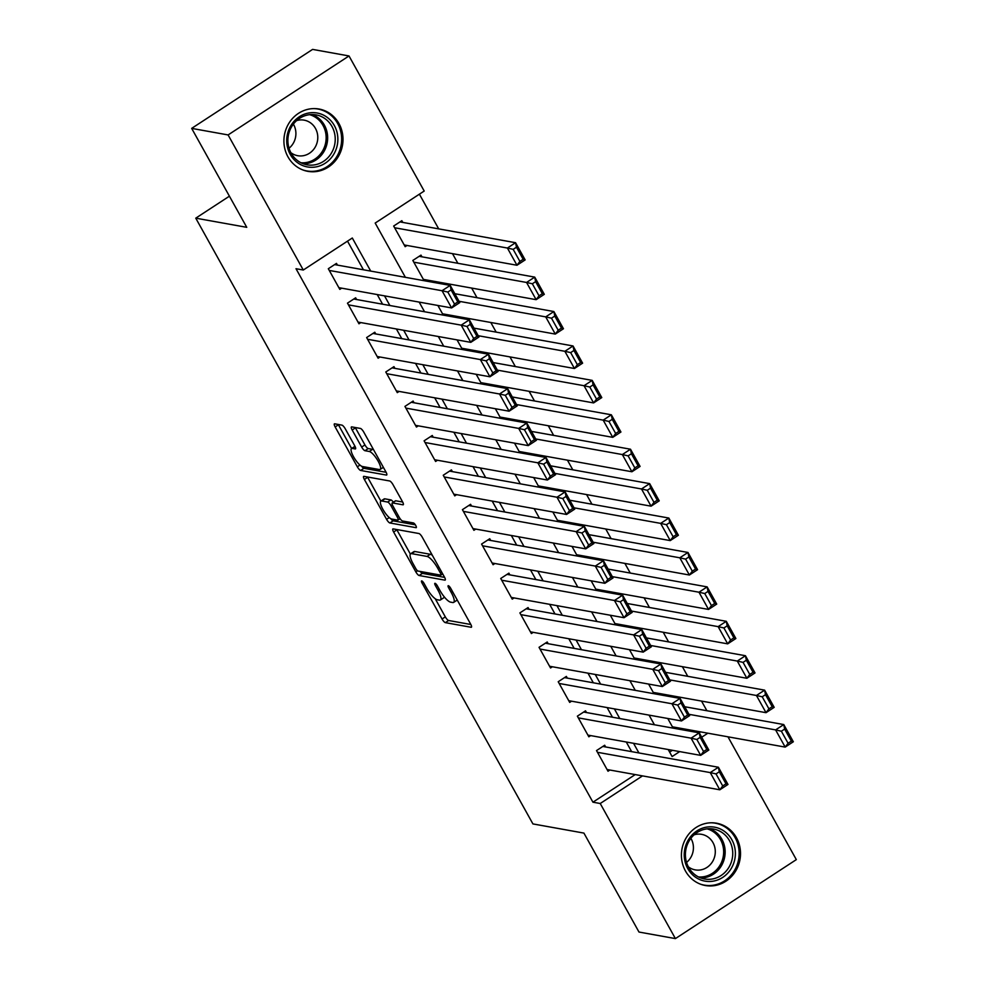 <?xml version="1.0" encoding="UTF-8"?>
<svg xmlns="http://www.w3.org/2000/svg" width="988" height="988" viewBox="0 0 988 988"><rect width="100%" height="100%" fill="white"/><g stroke="black" fill="none" stroke-linecap="round" stroke-linejoin="round"><path stroke-width="1.48" d="M421.753 580.919A2.791 0.766 -123.2 0 0 421.543 580.956A2.791 0.766 -123.2 0 0 422.074 583.105L442.056 619.007A3.989 1.087 -123.2 0 0 445.366 622.638L471.103 627.269A3.989 1.087 -123.2 0 0 471.4 627.232A3.989 1.087 -123.2 0 0 470.659 624.144L450.676 588.255A2.791 0.766 -123.2 0 0 448.354 585.711A2.791 0.766 -123.2 0 0 448.144 585.736A2.791 0.766 -123.2 0 0 448.676 587.897L451.257 592.541A12.745 3.495 -123.2 0 1 453.653 602.384A12.745 3.495 -123.2 0 1 452.702 602.532L450.553 602.137A12.745 3.495 -123.2 0 1 439.956 590.503L437.375 585.859A2.791 0.766 -123.2 0 0 435.053 583.315A2.791 0.766 -123.2 0 0 434.844 583.34A2.791 0.766 -123.2 0 0 435.375 585.501L437.956 590.145A12.745 3.495 -123.2 0 1 440.352 600A12.745 3.495 -123.2 0 1 439.401 600.136L437.252 599.753A12.745 3.495 -123.2 0 1 426.655 588.119L424.074 583.463A2.791 0.766 -123.2 0 0 421.753 580.919M338.946 123.537A31.653 29.479 -79.8 0 1 337.575 157.784A31.653 29.479 -79.8 0 1 307.848 171.344A31.653 29.479 -79.8 0 1 287.965 156.833A31.653 29.479 -79.8 0 1 289.336 122.586A31.653 29.479 -79.8 0 1 319.062 109.026A31.653 29.479 -79.8 0 1 338.946 123.537M736.455 837.713A31.653 29.479 -79.8 0 1 735.084 871.959A31.653 29.479 -79.8 0 1 705.358 885.52A31.653 29.479 -79.8 0 1 685.474 871.021A31.653 29.479 -79.8 0 1 686.845 836.774A31.653 29.479 -79.8 0 1 716.572 823.214A31.653 29.479 -79.8 0 1 736.455 837.713M345.232 428.755A3.989 1.087 -123.2 0 0 341.922 425.124L334.697 423.815A3.989 1.087 -123.2 0 0 334.401 423.864A3.989 1.087 -123.2 0 0 335.154 426.94L357.335 466.805A3.989 1.087 -123.2 0 0 360.645 470.449L386.394 475.067A3.989 1.087 -123.2 0 0 386.691 475.03A3.989 1.087 -123.2 0 0 385.938 471.955L363.757 432.089A3.989 1.087 -123.2 0 0 360.447 428.446L351.716 426.878A3.989 1.087 -123.2 0 0 351.419 426.927A3.989 1.087 -123.2 0 0 352.173 430.002L361.67 447.07A3.989 1.087 -123.2 0 0 364.98 450.701L369.302 451.479A10.658 2.915 -123.2 0 1 377.49 460.062A10.658 2.915 -123.2 0 1 380.158 469.436A10.658 2.915 -123.2 0 1 379.367 469.547L362.411 466.509A10.658 2.915 -123.2 0 1 354.223 457.926A10.658 2.915 -123.2 0 1 351.555 448.54A10.658 2.915 -123.2 0 1 352.358 448.429L355.174 448.935A3.989 1.087 -123.2 0 0 355.482 448.898A3.989 1.087 -123.2 0 0 354.729 445.81L345.232 428.755M727.971 736.813L796.328 859.622L675.409 938.6L638.989 932.042L583.92 833.094L532.927 823.918L195.76 218.163L246.753 227.326L191.672 128.378L228.092 134.936L349.011 55.958L424.198 191.042L375.181 223.066L405.389 277.332M675.409 938.6L600.222 803.503L642.509 775.889M370.722 271.095L352.308 238.009L303.291 270.02L296.005 268.711L592.936 802.194L600.222 803.503M303.291 270.02L228.092 134.936M393.187 528.889A3.989 1.087 -123.2 0 0 392.878 528.926A3.989 1.087 -123.2 0 0 393.632 532.013L415.825 571.879A3.989 1.087 -123.2 0 0 419.134 575.51L444.872 580.141A3.989 1.087 -123.2 0 0 445.168 580.092A3.989 1.087 -123.2 0 0 444.427 577.017L422.234 537.151A3.989 1.087 -123.2 0 0 418.924 533.52L393.187 528.889M386.58 519.342L364.387 479.476A3.989 1.087 -123.2 0 1 363.646 476.401A3.989 1.087 -123.2 0 1 363.942 476.352L389.68 480.983A3.989 1.087 -123.2 0 1 392.989 484.626L402.486 501.682A3.989 1.087 -123.2 0 1 403.24 504.757A3.989 1.087 -123.2 0 1 402.943 504.806L392.495 502.929A3.989 1.087 -123.2 0 0 392.199 502.966A3.989 1.087 -123.2 0 0 392.952 506.041L399.251 517.366A3.989 1.087 -123.2 0 0 402.561 520.997L413.429 522.948A2.791 0.766 -123.2 0 1 415.578 525.196A2.791 0.766 -123.2 0 1 416.269 527.654A2.791 0.766 -123.2 0 1 416.059 527.678L389.889 522.973A3.989 1.087 -123.2 0 1 386.58 519.342L389.26 517.589M402.808 222.424L401.844 220.695L393.669 226.03L405.166 246.679L407.031 245.469M421.962 256.843L420.999 255.114L412.836 260.449L424.099 280.691M605.644 746.965L604.681 745.248L596.517 750.584L608.015 771.233L609.868 770.023M586.489 712.546L585.526 710.829L577.363 716.164L588.848 736.813L590.713 735.603M567.334 678.126L566.371 676.41L558.208 681.745L569.693 702.394L571.558 701.184M548.167 643.707L547.216 641.99L539.04 647.325L550.538 667.974L552.403 666.764M529.012 609.3L528.061 607.571L519.886 612.906L531.383 633.555L533.236 632.345M509.857 574.88L508.906 573.151L500.731 578.486L512.229 599.136L514.081 597.925M490.703 540.461L489.739 538.732L481.576 544.067L493.074 564.728L494.926 563.506M471.548 506.041L470.584 504.312L462.421 509.66L473.907 530.309L475.771 529.086M452.393 471.622L451.43 469.893L443.254 475.24L454.752 495.89L456.617 494.667M433.226 437.202L432.275 435.486L424.099 440.821L435.597 461.47L437.462 460.26M414.071 402.783L413.12 401.066L404.944 406.401L416.442 427.051L418.295 425.84M394.916 368.363L393.953 366.647L385.789 371.982L397.287 392.631L399.14 391.421M375.761 333.944L374.798 332.227L366.634 337.563L378.12 358.212L379.985 357.001M356.606 299.525L355.643 297.808L347.48 303.143L358.965 323.792L360.83 322.582M592.936 802.194L635.222 774.58M631.641 751.646L626.269 742M612.486 717.226L607.114 707.581M593.331 682.807L587.959 673.161M574.164 648.387L568.804 638.742M555.009 613.968L549.637 604.323M535.854 579.548L530.482 569.903M516.699 545.129L511.327 535.484M497.544 510.71L492.172 501.064M478.377 476.29L473.017 466.645M459.222 441.883L453.863 432.238M440.068 407.464L434.695 397.818M420.913 373.044L415.54 363.399M401.758 338.625L396.386 328.979M382.603 304.205L377.231 294.56M363.436 269.786L347.504 241.146M337.439 265.105L336.488 263.388L328.312 268.724L339.81 289.373L341.675 288.163M706.902 710.73L701.529 701.085M687.747 676.311L682.375 666.665M668.58 641.891L663.22 632.246M649.425 607.484L644.065 597.826M630.27 573.065L624.898 563.419M611.115 538.645L605.743 529M591.96 504.226L586.588 494.58M572.805 469.806L567.433 460.161M553.638 435.387L548.278 425.742M534.483 400.967L529.123 391.322M515.328 366.548L509.956 356.903M496.174 332.129L490.801 322.483M477.019 297.709L471.647 288.064M457.864 263.29L452.492 253.644M438.697 228.87L419.394 194.179M669.642 752.103L672.396 750.3M699.158 732.812L700.578 731.886M675.224 727.329L673.804 728.255M667.777 718.486L673.137 728.131M656.069 692.909L654.649 693.835M648.61 684.067L653.982 693.712M636.914 658.49L635.494 659.416M629.455 649.647L634.827 659.305M617.759 624.07L616.339 624.996M610.3 615.24L615.672 624.885M598.592 589.651L597.172 590.577M591.145 580.821L596.517 590.466M579.437 555.231L578.017 556.158M571.99 546.401L577.35 556.046M560.282 520.812L558.862 521.75M552.835 511.982L558.195 521.627M541.128 486.405L539.707 487.331M533.668 477.562L539.04 487.208M521.973 451.985L520.553 452.912M514.513 443.143L519.886 452.788M502.818 417.566L501.398 418.492M495.359 408.723L500.731 418.369M483.651 383.146L482.23 384.073M476.204 374.304L481.576 383.949M464.496 348.727L463.076 349.653M457.049 339.884L462.409 349.53M445.341 314.308L443.921 315.234M437.882 305.465L443.254 315.11M426.186 279.888L424.766 280.814M229.414 196.18L195.76 218.163M191.672 128.378L312.591 49.4L349.011 55.958M668.221 749.546L672.112 756.549L679.682 751.609M701.702 737.221L707.865 733.195M419.171 302.106L424.544 311.751M438.339 336.525L443.698 346.171M457.493 370.945L462.853 380.59M476.648 405.364L482.021 415.009M495.803 439.771L501.175 449.429M514.958 474.191L520.33 483.836M534.113 508.61L539.485 518.255M553.28 543.029L558.64 552.675M572.435 577.449L577.795 587.094M591.59 611.868L596.962 621.514M610.745 646.288L616.117 655.933M629.899 680.707L635.272 690.353M649.054 715.127L654.427 724.772M638.927 752.955L633.555 743.309M619.772 718.535L614.4 708.89M600.605 684.116L595.245 674.471M581.45 649.696L576.09 640.051M562.296 615.277L556.923 605.632M543.141 580.858L537.768 571.212M523.986 546.438L518.614 536.793M504.831 512.031L499.459 502.373M485.664 477.612L480.304 467.966M466.509 443.192L461.137 433.547M447.354 408.773L441.982 399.127M428.199 374.353L422.827 364.708M409.044 339.934L403.672 330.288M389.877 305.514L384.517 295.869M440.352 600L443.624 597.864A12.745 3.495 -123.2 0 0 444.18 596.777M453.653 602.384L456.925 600.247A12.745 3.495 -123.2 0 0 457.197 599.975M435.239 598.753L445.316 616.87A3.989 1.087 -123.2 0 0 448.626 620.501L470.844 624.502M420.209 571.447A3.989 1.087 -123.2 0 0 422.395 573.373L444.612 577.375M396.707 529.519A3.989 1.087 -123.2 0 0 396.904 529.877L410.353 554.046M415.75 568.52A2.791 0.766 -123.2 0 0 418.072 571.064L440.66 575.127A2.791 0.766 -123.2 0 0 440.87 575.102A2.791 0.766 -123.2 0 0 440.352 572.941L437.622 568.051A12.745 3.495 -123.2 0 0 427.026 556.417L411.588 553.638A12.745 3.495 -123.2 0 0 410.638 553.774A12.745 3.495 -123.2 0 0 413.033 563.617L415.75 568.52M432.324 555.281A12.745 3.495 -123.2 0 0 430.299 554.28L427.026 556.417M410.638 553.774L413.898 551.637A12.745 3.495 -123.2 0 1 414.849 551.502L430.299 554.28M400.103 518.712L397.991 520.083A3.989 1.087 -123.2 0 1 397.695 520.12L391.73 519.046A10.658 2.915 -123.2 0 1 383.542 510.475A10.658 2.915 -123.2 0 1 380.874 501.089L384.134 498.952A10.658 2.915 -123.2 0 1 384.937 498.841L381.664 500.978A10.658 2.915 -123.2 0 0 380.874 501.089L367.66 477.34L364.387 479.476M402.672 502.028L395.768 500.793A3.989 1.087 -123.2 0 0 395.472 500.83L392.199 502.966M415.343 524.826L393.162 520.837L389.889 522.973M397.991 520.083A3.989 1.087 -123.2 0 0 397.25 517.008L390.952 505.683A3.989 1.087 -123.2 0 0 387.642 502.052L381.664 500.978M393.36 502.213A3.989 1.087 -123.2 0 0 390.902 499.916L387.642 502.052M384.937 498.841L390.902 499.916M390.816 518.7A3.989 1.087 -123.2 0 0 393.162 520.837M355.001 446.329A10.658 2.915 -123.2 0 0 354.828 446.415L351.555 448.54M373.575 449.738A10.658 2.915 -123.2 0 0 372.575 449.342L369.302 451.479M355.248 427.52A3.989 1.087 -123.2 0 0 355.433 427.866L364.93 444.933A3.989 1.087 -123.2 0 0 368.24 448.564L372.575 449.342M361.596 466.213A3.989 1.087 -123.2 0 0 363.917 468.312L386.135 472.301M338.229 424.457A3.989 1.087 -123.2 0 0 338.415 424.803L351.617 448.515M688.945 714.312L775.592 729.897L783.768 724.562L793.339 741.766L785.176 747.101L672.408 726.822M684.733 706.741L783.768 724.562L784.645 729.082L781.372 731.219L788.078 743.26L791.351 741.136L784.645 729.082M788.078 743.26L785.176 747.101L775.592 729.897L781.372 731.219M791.351 741.136L793.339 741.766M597.468 752.3L710.236 772.591L718.412 767.256L602.828 746.459M719.289 771.776L718.412 767.256L727.983 784.46L719.82 789.795L710.236 772.591L716.016 773.913L722.722 785.954L725.995 783.817L719.289 771.776L716.016 773.913M607.052 769.516L719.82 789.795L722.722 785.954M727.983 784.46L725.995 783.817M731.861 839.751A27.392 25.503 -79.8 0 1 722.734 877.393A27.392 25.503 -79.8 0 1 687.747 868.563A27.392 25.503 -79.8 0 1 696.873 830.92A27.392 25.503 -79.8 0 1 731.861 839.751M688.648 867.365A25.367 23.613 100.2 0 0 704.58 878.987A25.367 23.613 100.2 0 0 728.403 868.131A25.367 23.613 100.2 0 0 729.49 840.689A25.367 23.613 100.2 0 0 713.558 829.056A25.367 23.613 100.2 0 0 689.748 839.924A25.367 23.613 100.2 0 0 688.648 867.365M690.884 838.306A18.056 16.821 -79.8 0 1 691.106 838.676A18.056 16.821 -79.8 0 1 686.549 862.425M688.352 866.822A18.056 16.821 100.2 0 0 695.243 869.885A18.056 16.821 100.2 0 0 712.2 862.154A18.056 16.821 100.2 0 0 712.978 842.616A18.056 16.821 100.2 0 0 701.628 834.341A18.056 16.821 100.2 0 0 694.107 834.811M700.257 884.087A31.455 29.282 100.2 0 0 704.234 885.112A31.455 29.282 100.2 0 0 733.763 871.638A31.455 29.282 100.2 0 0 735.121 837.614A31.455 29.282 100.2 0 0 715.374 823.202A31.455 29.282 100.2 0 0 711.286 822.782M334.524 152.893A27.392 25.503 -79.8 0 1 299.66 164.07A27.392 25.503 -79.8 0 1 290.064 127.057A27.392 25.503 -79.8 0 1 324.929 115.88A27.392 25.503 -79.8 0 1 334.524 152.893M290.978 127.884A25.367 23.613 100.2 0 0 307.07 164.811A25.367 23.613 100.2 0 0 332.141 151.806A25.367 23.613 100.2 0 0 316.049 114.88A25.367 23.613 100.2 0 0 290.978 127.884M293.374 124.13A18.056 16.821 -79.8 0 1 293.708 142.507A18.056 16.821 -79.8 0 1 289.039 148.237M290.843 152.634A18.056 16.821 100.2 0 0 297.734 155.709A18.056 16.821 100.2 0 0 315.58 146.446A18.056 16.821 100.2 0 0 304.131 120.153A18.056 16.821 100.2 0 0 296.598 120.635M302.748 169.899A31.455 29.282 100.2 0 0 306.725 170.936A31.455 29.282 100.2 0 0 337.81 154.807A31.455 29.282 100.2 0 0 317.864 109.013A31.455 29.282 100.2 0 0 313.776 108.594M669.79 679.892L756.438 695.478L764.613 690.143L774.184 707.346L766.021 712.681L653.253 692.403M665.579 672.334L764.613 690.143L765.49 694.663L762.217 696.799L768.923 708.841L772.196 706.716L765.49 694.663M768.923 708.841L766.021 712.681L756.438 695.478L762.217 696.799M772.196 706.716L774.184 707.346M650.623 645.473L737.283 661.058L745.446 655.723L755.03 672.927L746.866 678.274L634.098 657.983M646.424 637.915L745.446 655.723L746.335 660.243L743.062 662.38L749.769 674.434L753.041 672.297L746.335 660.243M749.769 674.434L746.866 678.274L737.283 661.058L743.062 662.38M753.041 672.297L755.03 672.927M631.468 611.053L718.128 626.639L726.291 621.304L735.875 638.52L727.699 643.855L614.944 623.564M627.257 603.495L726.291 621.304L727.18 625.824L723.908 627.96L730.614 640.014L733.874 637.878L727.18 625.824M730.614 640.014L727.699 643.855L718.128 626.639L723.908 627.96M733.874 637.878L735.875 638.52M612.313 576.634L698.973 592.22L707.136 586.884L716.72 604.1L708.544 609.435L595.776 589.144M608.102 569.076L707.136 586.884L708.013 591.404L704.753 593.541L711.459 605.595L714.719 603.458L708.013 591.404M711.459 605.595L708.544 609.435L698.973 592.22L704.753 593.541M714.719 603.458L716.72 604.1M578.313 717.881L691.081 738.172L699.257 732.837L583.673 712.039M700.134 737.357L699.257 732.837L708.828 750.04L700.665 755.375L691.081 738.172L696.861 739.493L703.567 751.535L706.84 749.398L700.134 737.357L696.861 739.493M587.897 735.097L700.665 755.375L703.567 751.535M708.828 750.04L706.84 749.398M559.159 683.461L671.926 703.752L680.09 698.417L564.519 677.62M680.979 702.937L680.09 698.417L689.673 715.621L681.51 720.956L671.926 703.752L677.706 705.074L684.412 717.115L687.685 714.979L680.979 702.937L677.706 705.074M568.742 700.677L681.51 720.956L684.412 717.115M689.673 715.621L687.685 714.979M540.004 649.054L652.772 669.333L660.935 663.998L545.351 643.2M661.824 668.518L660.935 663.998L670.519 681.201L662.343 686.537L652.772 669.333L658.551 670.654L665.257 682.696L668.518 680.571L661.824 668.518L658.551 670.654M549.587 666.258L662.343 686.537L665.257 682.696M670.519 681.201L668.518 680.571M520.849 614.635L633.617 634.914L641.78 629.578L526.196 608.781M642.657 634.098L641.78 629.578L651.364 646.782L643.188 652.129L633.617 634.914L639.397 636.235L646.103 648.276L649.363 646.152L642.657 634.098L639.397 636.235M530.42 631.838L643.188 652.129L646.103 648.276M651.364 646.782L649.363 646.152M593.158 542.214L679.806 557.8L687.981 552.465L697.565 569.681L689.389 575.016L576.621 554.725M588.947 534.656L687.981 552.465L688.858 556.997L685.598 559.122L692.304 571.175L695.564 569.039L688.858 556.997M692.304 571.175L689.389 575.016L679.806 557.8L685.598 559.122M695.564 569.039L697.565 569.681M501.694 580.215L614.45 600.494L622.625 595.159L507.042 574.374M623.502 599.679L622.625 595.159L632.209 612.375L624.033 617.71L614.45 600.494L620.242 601.816L626.935 613.869L630.208 611.733L623.502 599.679L620.242 601.816M511.265 597.419L624.033 617.71L626.935 613.869M632.209 612.375L630.208 611.733M574.003 507.795L660.651 523.381L668.827 518.045L678.398 535.261L670.235 540.597L557.467 520.306M569.792 500.237L668.827 518.045L669.703 522.578L666.431 524.702L673.137 536.756L676.41 534.619L669.703 522.578M673.137 536.756L670.235 540.597L660.651 523.381L666.431 524.702M676.41 534.619L678.398 535.261M482.527 545.796L595.295 566.075L603.47 560.739L487.887 539.954M604.347 565.26L603.47 560.739L613.042 577.955L604.878 583.291L595.295 566.075L601.075 567.396L607.781 579.45L611.053 577.313L604.347 565.26L601.075 567.396M492.11 562.999L604.878 583.291L607.781 579.45M613.042 577.955L611.053 577.313M554.848 473.376L641.496 488.974L649.672 483.626L659.243 500.842L651.08 506.177L538.312 485.898M550.637 465.817L649.672 483.626L650.549 488.158L647.276 490.295L653.982 502.336L657.255 500.2L650.549 488.158M653.982 502.336L651.08 506.177L641.496 488.974L647.276 490.295M657.255 500.2L659.243 500.842M463.372 511.376L576.14 531.655L584.316 526.32L468.732 505.535M585.192 530.84L584.316 526.32L593.887 543.536L585.723 548.871L576.14 531.655L581.92 532.977L588.626 545.03L591.898 542.894L585.192 530.84L581.92 532.977M472.956 528.58L585.723 548.871L588.626 545.03M593.887 543.536L591.898 542.894M535.681 438.956L622.341 454.554L630.505 449.219L640.088 466.422L631.925 471.758L519.157 451.479M531.482 431.398L630.505 449.219L631.394 453.739L628.121 455.876L634.827 467.917L638.1 465.78L631.394 453.739M634.827 467.917L631.925 471.758L622.341 454.554L628.121 455.876M638.1 465.78L640.088 466.422M444.217 476.957L556.985 497.236L565.148 491.901L449.565 471.115M566.038 496.433L565.148 491.901L574.732 509.116L566.556 514.452L556.985 497.236L562.765 498.557L569.471 510.611L572.744 508.474L566.038 496.433L562.765 498.557M453.801 494.161L566.556 514.452L569.471 510.611M574.732 509.116L572.744 508.474M516.526 404.549L603.186 420.135L611.35 414.799L620.933 432.003L612.758 437.338L499.99 417.06M512.315 396.978L611.35 414.799L612.227 419.32L608.966 421.456L615.672 433.497L618.933 431.361L612.227 419.32M615.672 433.497L612.758 437.338L603.186 420.135L608.966 421.456M618.933 431.361L620.933 432.003M497.372 370.13L584.032 385.715L592.195 380.38L601.778 397.584L593.603 402.919L480.835 382.64M493.16 362.559L592.195 380.38L593.072 384.9L589.811 387.037L596.517 399.078L599.778 396.941L593.072 384.9M596.517 399.078L593.603 402.919L584.032 385.715L589.811 387.037M599.778 396.941L601.778 397.584M478.217 335.71L564.864 351.296L573.04 345.961L582.611 363.164L574.448 368.499L461.68 348.221M474.005 328.139L573.04 345.961L573.917 350.481L570.656 352.617L577.35 364.658L580.623 362.522L573.917 350.481M577.35 364.658L574.448 368.499L564.864 351.296L570.656 352.617M580.623 362.522L582.611 363.164M459.062 301.291L545.709 316.876L553.885 311.541L563.456 328.745L555.293 334.08L442.525 313.801M454.851 293.72L553.885 311.541L554.762 316.061L551.489 318.198L558.195 330.239L561.468 328.115L554.762 316.061M558.195 330.239L555.293 334.08L545.709 316.876L551.489 318.198M561.468 328.115L563.456 328.745M413.787 262.178L526.555 282.457L534.73 277.122L544.302 294.325L536.138 299.673L423.37 279.382M419.147 256.324L534.73 277.122L535.607 281.642L532.334 283.778L539.04 295.82L542.313 293.695L535.607 281.642M539.04 295.82L536.138 299.673L526.555 282.457L532.334 283.778M542.313 293.695L544.302 294.325M425.062 442.538L537.83 462.816L545.994 457.481L430.41 436.696M546.87 462.014L545.994 457.481L555.577 474.697L547.401 480.032L537.83 462.816L543.61 464.138L550.316 476.191L553.576 474.055L546.87 462.014L543.61 464.138M434.634 459.741L547.401 480.032L550.316 476.191M555.577 474.697L553.576 474.055M405.907 408.118L518.675 428.409L526.839 423.062L411.255 402.277M527.716 427.594L526.839 423.062L536.422 440.278L528.247 445.613L518.675 428.409L524.455 429.731L531.161 441.772L534.422 439.635L527.716 427.594L524.455 429.731M415.479 425.334L528.247 445.613L531.161 441.772M536.422 440.278L534.422 439.635M386.753 373.699L499.508 393.99L507.684 388.655L392.1 367.857M508.561 393.175L507.684 388.655L517.255 405.858L509.092 411.193L499.508 393.99L505.3 395.311L511.994 407.352L515.267 405.216L508.561 393.175L505.3 395.311M396.324 390.915L509.092 411.193L511.994 407.352M517.255 405.858L515.267 405.216M367.585 339.279L480.353 359.57L488.529 354.235L372.945 333.438M489.406 358.755L488.529 354.235L498.1 371.439L489.937 376.774L480.353 359.57L486.133 360.892L492.839 372.933L496.112 370.796L489.406 358.755L486.133 360.892M377.169 356.495L489.937 376.774L492.839 372.933M498.1 371.439L496.112 370.796M348.431 304.86L461.198 325.151L469.374 319.816L353.79 299.018M470.251 324.336L469.374 319.816L478.945 337.019L470.782 342.354L461.198 325.151L466.978 326.472L473.684 338.514L476.957 336.377L470.251 324.336L466.978 326.472M358.014 322.076L470.782 342.354L473.684 338.514M478.945 337.019L476.957 336.377M394.632 227.759L507.4 248.037L515.563 242.702L525.147 259.906L516.971 265.253L404.216 244.962M399.979 221.917L515.563 242.702L516.452 247.222L513.18 249.359L519.886 261.412L523.158 259.276L516.452 247.222M519.886 261.412L516.971 265.253L507.4 248.037L513.18 249.359M523.158 259.276L525.147 259.906M329.276 270.44L442.044 290.731L450.207 285.396L334.623 264.599M451.096 289.916L450.207 285.396L459.791 302.6L451.615 307.935L442.044 290.731L447.823 292.053L454.529 304.094L457.79 301.958L451.096 289.916L447.823 292.053M338.859 287.656L451.615 307.935L454.529 304.094M459.791 302.6L457.79 301.958M423.309 582.303L422.074 583.105M449.911 587.082L448.676 587.897M436.61 584.686L435.375 585.501M439.277 589.28L437.956 590.145M452.578 591.676L451.257 592.541M448.626 620.501L445.366 622.638M445.316 616.87L442.056 619.007M422.395 573.373L419.134 575.51M417.516 570.768L415.825 571.879M396.904 529.877L393.632 532.013M441.673 572.077L440.352 572.941M438.944 567.186L437.622 568.051M414.849 551.502L411.588 553.638M395.768 500.793L392.495 502.929M398.572 516.144L397.25 517.008M392.335 504.782L390.952 505.683M355.137 446.613L352.358 448.429M368.24 448.564L364.98 450.701M364.93 444.933L361.67 447.07M355.433 427.866L352.173 430.002M363.917 468.312L360.645 470.449M359.978 465.076L357.335 466.805M338.415 424.803L335.154 426.94M709.705 828.71A25.367 23.613 -79.8 0 1 721.907 839.318A25.367 23.613 -79.8 0 1 721.858 864.994A25.367 23.613 -79.8 0 1 700.85 877.974M698.491 876.949A24.539 22.848 100.2 0 0 720.042 865.216A24.539 22.848 100.2 0 0 720.511 839.627A24.539 22.848 100.2 0 0 707.149 828.858M312.196 114.534A25.367 23.613 -79.8 0 1 324.558 150.435A25.367 23.613 -79.8 0 1 303.341 163.786M300.982 162.761A24.539 22.848 100.2 0 0 323.162 149.917A24.539 22.848 100.2 0 0 309.639 114.67M442.686 573.917L440.87 575.102M383.369 467.336L380.158 469.436M715.374 823.202L713.25 822.819M704.234 885.112L702.122 884.729M317.864 109.013L315.752 108.643M306.725 170.936L304.613 170.554"/></g></svg>
